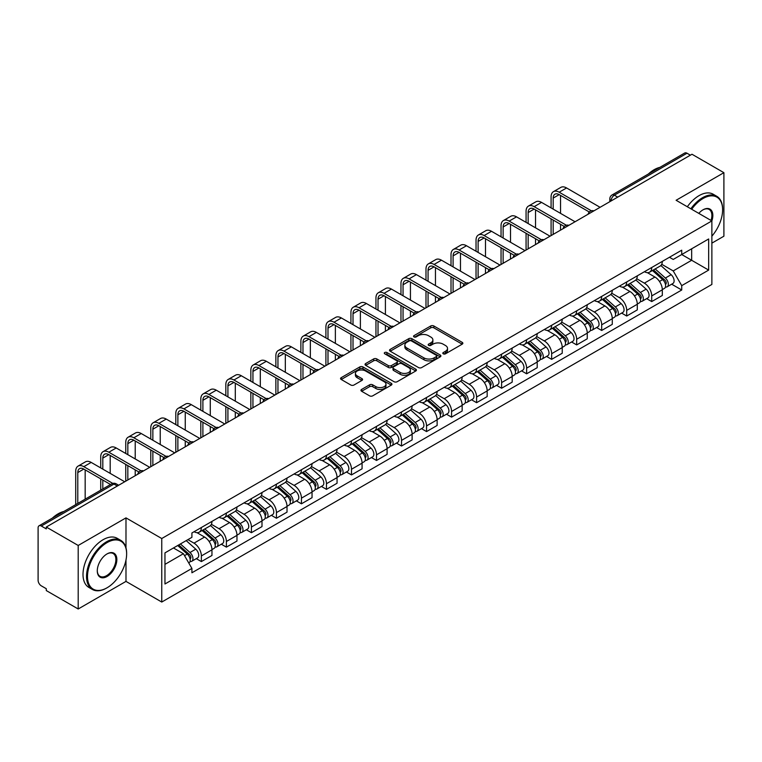 <?xml version="1.0" encoding="UTF-8"?>
<svg xmlns="http://www.w3.org/2000/svg" width="762" height="762" viewBox="0 0 762 762"><rect width="100%" height="100%" fill="white"/><g stroke="black" fill="none" stroke-linecap="round" stroke-linejoin="round"><path stroke-width="1.14" d="M443.274 353.825A1.562 0.895 0 0 0 445.475 353.825L462.201 344.167A2.229 1.286 0 0 0 462.858 343.252A2.229 1.286 0 0 0 462.201 342.348L433.864 325.984A2.229 1.286 0 0 0 430.721 325.984L413.995 335.642A1.562 0.895 0 0 0 413.537 336.28A1.562 0.895 0 0 0 413.995 336.918A1.562 0.895 0 0 0 416.195 336.918L418.357 335.671A7.125 4.115 0 0 1 428.435 335.671L430.797 337.033A7.125 4.115 0 0 1 432.883 339.938A7.125 4.115 0 0 1 430.797 342.852L428.635 344.1A1.562 0.895 0 0 0 428.177 344.738A1.562 0.895 0 0 0 428.635 345.367A1.562 0.895 0 0 0 430.835 345.367L433.007 344.119A7.125 4.115 0 0 1 443.074 344.119L445.437 345.481A7.125 4.115 0 0 1 447.523 348.396A7.125 4.115 0 0 1 445.437 351.301L443.274 352.549A1.562 0.895 0 0 0 442.817 353.187A1.562 0.895 0 0 0 443.274 353.825L443.274 352.549M361.607 389.43A2.229 1.286 0 0 0 360.959 390.334A2.229 1.286 0 0 0 361.607 391.249L369.56 395.84A2.229 1.286 0 0 0 372.704 395.84L391.287 385.115A2.229 1.286 0 0 0 391.935 384.2A2.229 1.286 0 0 0 391.287 383.296L362.95 366.932A2.229 1.286 0 0 0 359.797 366.932L341.224 377.657A2.229 1.286 0 0 0 340.566 378.571A2.229 1.286 0 0 0 341.224 379.476L350.825 385.02A2.229 1.286 0 0 0 353.978 385.02L361.921 380.428A2.229 1.286 0 0 0 362.579 379.524A2.229 1.286 0 0 0 361.921 378.609L357.159 375.866A5.953 3.439 0 0 1 355.416 373.428A5.953 3.439 0 0 1 359.093 370.256A5.953 3.439 0 0 1 365.579 370.999L384.238 381.772A5.953 3.439 0 0 1 385.982 384.2A5.953 3.439 0 0 1 382.305 387.382A5.953 3.439 0 0 1 375.818 386.629L372.704 384.839A2.229 1.286 0 0 0 369.56 384.839L361.607 389.43L361.607 391.249M161.754 538.524L125.987 517.874L78.2 545.468L46.282 527.047L691.982 154.248L723.9 172.679L676.104 200.273L711.87 220.923L161.754 538.524L161.754 602.047L711.87 284.445L711.87 220.923A13.84 7.991 -60 0 0 703.05 209.807L703.05 209.807A13.84 7.991 -60 0 0 698.802 213.379M418.519 367.57A2.229 1.286 0 0 0 421.672 367.57L440.245 356.845A2.229 1.286 0 0 0 440.893 355.94A2.229 1.286 0 0 0 440.245 355.025L411.909 338.671A2.229 1.286 0 0 0 408.756 338.671L390.182 349.396A2.229 1.286 0 0 0 389.525 350.301A2.229 1.286 0 0 0 390.182 351.206L418.519 367.57M385.372 354.159A1.562 0.895 0 0 1 386.953 354.378L386.953 352.53L415.766 369.16A2.229 1.286 0 0 1 416.414 370.065A2.229 1.286 0 0 1 415.766 370.98L397.183 381.705A2.229 1.286 0 0 1 394.04 381.705L365.703 365.341L365.703 363.522A2.229 1.286 0 0 0 365.046 364.436A2.229 1.286 0 0 0 365.703 365.341M365.703 363.522L373.656 358.931A2.229 1.286 0 0 1 376.799 358.931L388.296 365.57A2.229 1.286 0 0 0 391.439 365.57L396.716 362.522A2.229 1.286 0 0 0 397.364 361.617A2.229 1.286 0 0 0 396.716 360.712L384.753 353.797A1.562 0.895 0 0 1 384.296 353.168A1.562 0.895 0 0 1 385.258 352.33A1.562 0.895 0 0 1 386.953 352.53M78.2 545.468L78.2 608.99L46.282 590.569L46.282 588.712L41.31 585.845A4.534 2.619 -120 0 1 38.1 580.292L38.1 527.876A4.534 2.619 -120 0 1 39.043 525.799L111.69 483.851A4.534 2.619 60 0 1 113.957 484.08L41.31 526.028A4.534 2.619 -120 0 0 39.043 525.799M711.87 243.145L723.9 236.201L723.9 172.679M78.2 608.99L125.987 581.396L161.754 602.047M46.282 527.047L46.282 528.895L41.31 526.028M617.725 197.12L614.362 195.177A4.534 2.619 60 0 0 612.086 194.958L684.743 153.01A4.534 2.619 60 0 1 687.01 153.229L614.362 195.177A4.534 2.619 120 0 0 611.153 200.73L611.153 200.92M690.382 155.172L687.01 153.229M651.729 267.5A10.43 6.02 60 0 1 649.567 272.177L660.149 266.071A10.43 6.02 -120 0 0 662.311 261.385M636.708 278.73L644.347 283.15A10.43 6.02 60 0 1 651.729 295.923L662.311 289.808A10.43 6.02 -120 0 0 654.939 277.035L647.357 272.663M662.311 289.808L662.311 295.466L651.729 301.571L646.652 298.637M649.567 272.177A10.43 6.02 60 0 1 644.433 271.71M651.729 295.923L651.729 301.571M626.707 281.94A10.43 6.02 60 0 1 624.545 286.626L635.137 280.511A10.43 6.02 -120 0 0 637.289 275.834M621.63 313.087L626.707 316.02L637.289 309.905L637.289 304.257A10.43 6.02 -120 0 0 629.917 291.475L622.335 287.103M624.545 286.626A10.43 6.02 60 0 1 619.411 286.15M611.686 293.18L619.335 297.59A10.43 6.02 60 0 1 626.707 310.372L626.707 316.02M601.685 296.389A10.43 6.02 60 0 1 599.523 301.066L610.114 294.961A10.43 6.02 -120 0 0 612.277 290.274M596.608 327.536L601.685 330.46L612.277 324.355L612.277 318.707A10.43 6.02 -120 0 0 604.895 305.924L597.322 301.552M599.523 301.066A10.43 6.02 60 0 1 594.389 300.599M586.664 307.619L594.312 312.039A10.43 6.02 60 0 1 601.685 324.812L601.685 330.46M576.672 310.829A10.43 6.02 60 0 1 574.51 315.516L585.092 309.401A10.43 6.02 -120 0 0 587.254 304.724M571.595 341.976L576.672 344.91L587.254 338.795L587.254 333.146A10.43 6.02 -120 0 0 579.872 320.373L572.3 315.992M574.51 315.516A10.43 6.02 60 0 1 569.366 315.049M561.642 322.069L569.29 326.479A10.43 6.02 60 0 1 576.672 339.261L576.672 344.91M551.65 325.279A10.43 6.02 60 0 1 549.488 329.956L560.07 323.85A10.43 6.02 -120 0 0 562.232 319.164M546.573 356.425L551.65 359.35L562.232 353.244L562.232 347.596A10.43 6.02 -120 0 0 554.86 334.813L547.278 330.441M549.488 329.956A10.43 6.02 60 0 1 544.354 329.489M536.629 336.509L544.268 340.928A10.43 6.02 60 0 1 551.65 353.701L551.65 359.35M526.628 339.719A10.43 6.02 60 0 1 524.466 344.405L535.057 338.29A10.43 6.02 -120 0 0 537.21 333.613M521.551 370.865L526.628 373.799L537.21 367.684L537.21 362.036A10.43 6.02 -120 0 0 529.838 349.263L522.256 344.881M524.466 344.405A10.43 6.02 60 0 1 519.332 343.938M511.607 350.958L519.246 355.368A10.43 6.02 60 0 1 526.628 368.151L526.628 373.799M501.606 354.168A10.43 6.02 60 0 1 499.443 358.854L510.035 352.739A10.43 6.02 -120 0 0 512.197 348.053M496.529 385.315L501.606 388.239L512.197 382.133L512.197 376.485A10.43 6.02 -120 0 0 504.815 363.703L497.243 359.331M499.443 358.854A10.43 6.02 60 0 1 494.309 358.378M486.585 365.398L494.233 369.818A10.43 6.02 60 0 1 501.606 382.591L501.606 388.239M476.593 368.608A10.43 6.02 60 0 1 474.431 373.294L485.013 367.179A10.43 6.02 -120 0 0 487.175 362.502M471.516 399.755L476.593 402.688L487.175 396.573L487.175 390.925A10.43 6.02 -120 0 0 479.793 378.152L472.221 373.771M474.431 373.294A10.43 6.02 60 0 1 469.287 372.828M461.562 379.847L469.211 384.258A10.43 6.02 60 0 1 476.593 397.04L476.593 402.688M451.571 383.057A10.43 6.02 60 0 1 449.409 387.744L459.991 381.629A10.43 6.02 -120 0 0 462.153 376.942M446.494 414.204L451.571 417.128L462.153 411.023L462.153 405.374A10.43 6.02 -120 0 0 454.781 392.592L447.199 388.22M449.409 387.744A10.43 6.02 60 0 1 444.275 387.267M436.55 394.287L444.189 398.707A10.43 6.02 60 0 1 451.571 411.48L451.571 417.128M426.549 397.497A10.43 6.02 60 0 1 424.386 402.184L434.969 396.078A10.43 6.02 -120 0 0 437.131 391.392M421.472 428.644L426.549 431.578L437.131 425.463L437.131 419.814A10.43 6.02 -120 0 0 429.758 407.041L422.177 402.669M424.386 402.184A10.43 6.02 60 0 1 419.252 401.717M411.528 408.737L419.167 413.147A10.43 6.02 60 0 1 426.549 425.929L426.549 431.578M401.526 411.947A10.43 6.02 60 0 1 399.364 416.633L409.956 410.518A10.43 6.02 -120 0 0 412.118 405.832M396.45 443.093L401.526 446.027L412.118 439.912L412.118 434.264A10.43 6.02 -120 0 0 404.736 421.481L397.164 417.109M399.364 416.633A10.43 6.02 60 0 1 394.23 416.157M386.505 423.186L394.154 427.596A10.43 6.02 60 0 1 401.526 440.379L401.526 446.027M376.504 426.396A10.43 6.02 60 0 1 374.352 431.073L384.934 424.967A10.43 6.02 -120 0 0 387.096 420.281M371.437 457.533L376.514 460.467L387.096 454.352L387.096 448.704A10.43 6.02 -120 0 0 379.714 435.931L372.142 431.559M374.352 431.073A10.43 6.02 60 0 1 369.208 430.606M361.483 437.626L369.132 442.036A10.43 6.02 60 0 1 376.514 454.819L376.514 460.467M351.492 440.836A10.43 6.02 60 0 1 349.329 445.522L359.912 439.407A10.43 6.02 -120 0 0 362.074 434.721M346.415 471.983L351.492 474.917L362.074 468.801L362.074 463.153A10.43 6.02 -120 0 0 354.701 450.371L347.12 445.999M349.329 445.522A10.43 6.02 60 0 1 344.195 445.046M336.471 452.076L344.11 456.486A10.43 6.02 60 0 1 351.492 469.268L351.492 474.917M326.469 455.285A10.43 6.02 60 0 1 324.307 459.962L334.889 453.857A10.43 6.02 -120 0 0 337.052 449.17M321.393 486.432L326.469 489.356L337.052 483.251L337.052 477.603A10.43 6.02 -120 0 0 329.679 464.82L322.097 460.448M324.307 459.962A10.43 6.02 60 0 1 319.173 459.496M311.448 466.515L319.087 470.935A10.43 6.02 60 0 1 326.469 483.708L326.469 489.356M301.447 469.725A10.43 6.02 60 0 1 299.285 474.412L309.877 468.297A10.43 6.02 -120 0 0 312.039 463.62M296.37 500.872L301.447 503.806L312.039 497.691L312.039 492.042A10.43 6.02 -120 0 0 304.657 479.269L297.085 474.888M299.285 474.412A10.43 6.02 60 0 1 294.151 473.935M286.426 480.965L294.075 485.375A10.43 6.02 60 0 1 301.447 498.158L301.447 503.806M276.425 484.175A10.43 6.02 60 0 1 274.272 488.852L284.855 482.746A10.43 6.02 -120 0 0 287.017 478.06M271.358 515.322L276.435 518.246L287.017 512.14L287.017 506.492A10.43 6.02 -120 0 0 279.635 493.709L272.063 489.337M274.272 488.852A10.43 6.02 60 0 1 269.129 488.385M261.404 495.405L269.053 499.824A10.43 6.02 60 0 1 276.435 512.597L276.435 518.246M251.412 498.615A10.43 6.02 60 0 1 249.25 503.301L259.832 497.186A10.43 6.02 -120 0 0 261.995 492.509M246.336 529.761L251.412 532.695L261.995 526.58L261.995 520.932A10.43 6.02 -120 0 0 254.622 508.159L247.04 503.777M249.25 503.301A10.43 6.02 60 0 1 244.116 502.834M236.391 509.854L244.03 514.264A10.43 6.02 60 0 1 251.412 527.047L251.412 532.695M226.39 513.064A10.43 6.02 60 0 1 224.228 517.75L234.81 511.635A10.43 6.02 -120 0 0 236.972 506.949M221.313 544.211L226.39 547.135L236.972 541.03L236.972 535.381A10.43 6.02 -120 0 0 229.6 522.599L222.018 518.227M224.228 517.75A10.43 6.02 60 0 1 219.094 517.274M211.369 524.294L219.008 528.714A10.43 6.02 60 0 1 226.39 541.487L226.39 547.135M201.368 527.504A10.43 6.02 60 0 1 199.206 532.19L209.798 526.075A10.43 6.02 -120 0 0 211.96 521.399M196.291 558.651L201.368 561.584L211.96 555.469L211.96 549.821A10.43 6.02 -120 0 0 204.578 537.048L197.006 532.667M199.206 532.19A10.43 6.02 60 0 1 194.072 531.724M187.9 539.639L193.996 543.154A10.43 6.02 60 0 1 201.368 555.936L201.368 561.584M669.446 257.261L673.217 259.442L708.66 238.973L691.667 248.793L691.667 260.271L673.217 270.92L661.721 264.29M164.963 564.366L183.404 553.717L191.91 568.433L164.963 583.987L164.963 552.879L191.91 537.324L191.91 532.971L681.723 250.184L681.723 254.537L708.66 270.091L681.723 285.645L673.217 270.92M708.66 238.973L708.66 270.091M191.91 568.433L191.91 572.786L681.723 289.998L681.723 285.645M125.987 517.874L125.987 547.907M125.987 560.003L125.987 581.396M183.404 553.717L173.46 547.973M671.674 284.197L681.723 289.998M443.894 354.044L445.437 353.149A7.125 4.115 0 0 0 447.523 350.244L447.523 348.396M432.883 339.938L432.883 341.795A7.125 4.115 0 0 1 430.797 344.7L429.254 345.586M462.172 344.186L433.864 327.841A2.229 1.286 0 0 0 430.721 327.841L414.614 337.137M440.217 356.864L411.909 340.519A2.229 1.286 0 0 0 408.756 340.519L390.211 351.225M436.312 356.568A1.562 0.895 0 0 0 436.769 355.94A1.562 0.895 0 0 0 436.312 355.302L411.432 340.938A1.562 0.895 0 0 0 409.232 340.938L406.946 342.252A7.125 4.115 0 0 0 404.86 345.167A7.125 4.115 0 0 0 406.946 348.072L423.948 357.892A7.125 4.115 0 0 0 434.026 357.892L436.312 356.568L436.312 358.426A1.562 0.895 0 0 0 436.769 357.788L436.769 355.94M404.86 345.167L404.86 347.015A7.125 4.115 0 0 0 406.946 349.929L406.946 348.072M436.312 358.426L434.026 359.74A7.125 4.115 0 0 1 423.948 359.74L406.946 349.929M365.731 365.36L373.656 360.788L373.656 358.931M397.364 361.617L397.364 363.464A2.229 1.286 0 0 1 396.716 364.379L391.439 367.427A2.229 1.286 0 0 1 388.296 367.427L376.799 360.788A2.229 1.286 0 0 0 373.656 360.788M386.953 354.378L415.738 370.999M400.221 372.456A5.953 3.439 0 0 0 406.708 373.199A5.953 3.439 0 0 0 410.385 370.027A5.953 3.439 0 0 0 408.642 367.589L402.069 363.798A2.229 1.286 0 0 0 398.917 363.798L393.649 366.846A2.229 1.286 0 0 0 392.992 367.751A2.229 1.286 0 0 0 393.649 368.665L400.221 372.456L400.221 374.304A5.953 3.439 0 0 0 406.708 375.056A5.953 3.439 0 0 0 410.385 371.875L410.385 370.027M392.992 367.751L392.992 369.608A2.229 1.286 0 0 0 393.649 370.513L393.649 368.665M400.221 374.304L393.649 370.513M385.982 384.2L385.982 386.058A5.953 3.439 0 0 1 382.305 389.23A5.953 3.439 0 0 1 375.818 388.487L372.704 386.686A2.229 1.286 0 0 0 369.56 386.686L361.636 391.268M355.416 373.428L355.416 375.285A5.953 3.439 0 0 0 357.159 377.714L357.159 375.866M361.921 378.609L361.921 380.428L357.159 377.714M391.258 385.124L362.95 368.789A2.229 1.286 0 0 0 359.797 368.789L341.252 379.495L341.224 377.657M652.453 270.51L662.645 279.616A5.667 3.277 60 0 1 664.426 288.379L662.311 289.598M652.72 270.758L657.52 273.529M653.482 269.919L664.826 280.045A2.724 1.572 60 0 1 665.674 284.255A2.724 1.572 60 0 1 665.426 284.35M655.177 268.938L665.369 278.035A5.667 3.277 60 0 1 667.15 286.807A5.667 3.277 60 0 1 665.436 286.988M660.864 265.528L671.151 274.701A5.667 3.277 60 0 1 672.922 283.474L667.15 286.807M553.174 209.112L553.174 198.091A8.506 4.915 60 0 1 554.936 194.205A8.506 4.915 60 0 1 559.184 194.624L589.302 212.007M600.085 207.312L566.566 187.957A11.459 6.61 -120 0 0 560.832 187.385L553.46 191.643A11.459 6.61 -120 0 0 551.088 196.891L551.088 207.912M591.369 210.798L559.184 192.215A11.459 6.61 -120 0 0 553.46 191.643M551.088 218.837L551.088 235.601M553.174 234.391L553.174 220.037M560.546 230.134L560.546 224.304M560.546 213.37L560.546 195.405M627.431 284.959L637.623 294.056A5.667 3.277 60 0 1 639.404 302.828L637.289 304.048M627.697 285.198L632.498 287.969M628.459 284.369L639.804 294.484A2.724 1.572 60 0 1 640.661 298.694A2.724 1.572 60 0 1 640.413 298.799M630.155 283.388L640.356 292.484A5.667 3.277 60 0 1 642.137 301.247A5.667 3.277 60 0 1 640.423 301.438M635.841 279.968L646.128 289.15A5.667 3.277 60 0 1 647.91 297.913L642.137 301.247M602.409 299.409L612.61 308.505A5.667 3.277 60 0 1 614.391 317.268L612.267 318.487M602.685 299.647L607.476 302.419M603.437 298.809L614.782 308.934A2.724 1.572 60 0 1 615.639 313.144A2.724 1.572 60 0 1 615.391 313.239M605.142 297.828L615.334 306.924A5.667 3.277 60 0 1 617.115 315.697A5.667 3.277 60 0 1 615.401 315.878M610.819 294.418L621.106 303.59A5.667 3.277 60 0 1 622.887 312.363L617.115 315.697M528.152 223.561L528.152 212.541A8.506 4.915 60 0 1 529.914 208.645A8.506 4.915 60 0 1 534.162 209.064L564.28 226.457M575.062 221.752L541.544 202.397A11.459 6.61 -120 0 0 535.819 201.835L528.437 206.092A11.459 6.61 -120 0 0 526.066 211.341L526.066 222.352M566.356 225.238L534.162 206.664A11.459 6.61 -120 0 0 528.437 206.092M526.066 233.286L526.066 250.041M528.152 248.841L528.152 234.486M535.534 244.583L535.534 238.744M535.534 227.819L535.534 209.855M503.13 238.001L503.13 226.981A8.506 4.915 60 0 1 504.892 223.095A8.506 4.915 60 0 1 509.149 223.514L539.258 240.897M550.04 236.201L516.522 216.846A11.459 6.61 -120 0 0 510.797 216.275L503.415 220.542A11.459 6.61 -120 0 0 501.044 225.781L501.044 236.801M541.334 239.687L509.149 221.104A11.459 6.61 -120 0 0 503.415 220.542M501.044 247.726L501.044 264.49M503.13 263.281L503.13 248.926M510.511 259.023L510.511 253.194M510.511 242.259L510.511 224.304M711.87 236.182A27.67 15.973 120 0 0 722.614 209.807A27.67 15.973 120 0 0 703.05 198.511A27.67 15.973 120 0 0 691.686 209.264M690.867 208.788A28.356 16.373 -60 0 1 702.574 197.682A28.356 16.373 -60 0 1 716.747 196.272A28.356 16.373 -60 0 1 722.614 209.255A28.356 16.373 -60 0 1 722.614 209.531M711.022 220.428A13.154 7.591 120 0 0 709.146 209.436A13.154 7.591 120 0 0 702.802 209.95M648.405 173.984A28.356 16.373 -60 0 1 654.129 169.716A28.356 16.373 -60 0 1 659.863 167.373M687.334 206.75A28.356 16.373 -60 0 1 699.04 195.644A28.356 16.373 -60 0 1 713.213 194.234L716.747 196.272M106.585 588.064L107.061 587.788A27.67 15.973 120 0 0 126.635 553.898A27.67 15.973 120 0 0 107.061 542.601A27.67 15.973 120 0 0 87.497 576.491A27.67 15.973 120 0 0 107.061 587.788L106.585 588.064A28.356 16.373 -60 0 1 92.412 589.474A28.356 16.373 -60 0 1 88.059 566.747A28.356 16.373 -60 0 1 106.585 541.763A28.356 16.373 -60 0 1 120.758 540.363A28.356 16.373 -60 0 1 126.635 553.345A28.356 16.373 -60 0 1 126.635 553.622M107.061 553.898L107.061 553.898A13.84 7.991 -60 0 1 116.853 559.546A13.84 7.991 -60 0 1 107.061 576.491A13.84 7.991 -60 0 1 97.279 570.843A13.84 7.991 -60 0 1 107.061 553.898L107.061 553.898M97.288 570.557A13.154 7.591 120 0 0 100.003 576.31A13.154 7.591 120 0 0 106.585 575.662A13.154 7.591 120 0 0 115.176 564.061A13.154 7.591 120 0 0 113.157 553.526A13.154 7.591 120 0 0 106.823 554.041M52.416 518.074A28.356 16.373 -60 0 1 58.15 513.807A28.356 16.373 -60 0 1 63.875 511.464M92.412 589.474L88.878 587.435A28.356 16.373 -60 0 1 84.534 564.718A28.356 16.373 -60 0 1 103.051 539.734A28.356 16.373 -60 0 1 117.234 538.324L120.758 540.363M577.396 313.849L587.588 322.945A5.667 3.277 60 0 1 589.369 331.718L587.254 332.937M577.663 314.087L582.463 316.859M578.415 313.258L589.769 323.383A2.724 1.572 60 0 1 590.617 327.584A2.724 1.572 60 0 1 590.369 327.689M580.12 312.277L590.312 321.373A5.667 3.277 60 0 1 592.093 330.137A5.667 3.277 60 0 1 590.379 330.327M585.807 308.867L596.084 318.04A5.667 3.277 60 0 1 597.865 326.812L592.093 330.137M552.374 328.298L562.566 337.395A5.667 3.277 60 0 1 564.347 346.158L562.232 347.386M552.641 328.536L557.441 331.308M553.403 327.698L564.747 337.823A2.724 1.572 60 0 1 565.594 342.033A2.724 1.572 60 0 1 565.347 342.128M555.098 326.717L565.29 335.813A5.667 3.277 60 0 1 567.071 344.586A5.667 3.277 60 0 1 565.356 344.767M560.784 323.307L571.071 332.489A5.667 3.277 60 0 1 572.843 341.252L567.071 344.586M527.352 342.738L537.543 351.834A5.667 3.277 60 0 1 539.325 360.607L537.21 361.826M527.618 342.976L532.419 345.748M528.38 342.148L539.725 352.273A2.724 1.572 60 0 1 540.582 356.473A2.724 1.572 60 0 1 540.334 356.578M530.076 341.166L540.277 350.263A5.667 3.277 60 0 1 542.058 359.035A5.667 3.277 60 0 1 540.344 359.216M535.762 337.757L546.049 346.929A5.667 3.277 60 0 1 547.83 355.702L542.058 359.035M478.117 252.451L478.117 241.43A8.506 4.915 60 0 1 479.87 237.534A8.506 4.915 60 0 1 484.127 237.954L514.245 255.346M525.028 250.641L491.5 231.286A11.459 6.61 -120 0 0 485.775 230.724L478.403 234.982A11.459 6.61 -120 0 0 476.031 240.23L476.031 251.241M516.312 254.137L484.127 235.553A11.459 6.61 -120 0 0 478.403 234.982M476.031 262.176L476.031 278.93M478.117 277.73L478.117 263.376M485.489 273.472L485.489 267.633M485.489 256.708L485.489 238.744M453.095 266.89L453.095 255.88A8.506 4.915 60 0 1 454.857 251.984A8.506 4.915 60 0 1 459.105 252.403L489.223 269.786M500.005 265.09L466.487 245.735A11.459 6.61 -120 0 0 460.753 245.164L453.38 249.431A11.459 6.61 -120 0 0 451.009 254.67L451.009 265.69M491.29 268.576L459.105 249.993A11.459 6.61 -120 0 0 453.38 249.431M451.009 276.616L451.009 293.38M453.095 292.17L453.095 277.825M460.467 287.912L460.467 282.083M460.467 271.158L460.467 253.194M428.073 281.34L428.073 270.32A8.506 4.915 60 0 1 429.835 266.424A8.506 4.915 60 0 1 434.083 266.852L464.201 284.236M474.983 279.53L441.465 260.185A11.459 6.61 -120 0 0 435.74 259.613L428.358 263.871A11.459 6.61 -120 0 0 425.987 269.119L425.987 280.14M466.268 283.026L434.083 264.443A11.459 6.61 -120 0 0 428.358 263.871M425.987 291.065L425.987 307.819M428.073 306.619L428.073 292.265M435.454 302.362L435.454 296.523M435.454 285.598L435.454 267.633M502.329 357.188L512.531 366.284A5.667 3.277 60 0 1 514.312 375.047L512.188 376.276M502.606 357.426L507.397 360.197M503.358 356.587L514.702 366.712A2.724 1.572 60 0 1 515.56 370.923A2.724 1.572 60 0 1 515.312 371.018M505.063 355.606L515.255 364.712A5.667 3.277 60 0 1 517.036 373.475A5.667 3.277 60 0 1 515.322 373.656M510.74 352.196L521.027 361.378A5.667 3.277 60 0 1 522.808 370.142L517.036 373.475M403.05 295.78L403.05 284.769A8.506 4.915 60 0 1 404.812 280.873A8.506 4.915 60 0 1 409.07 281.292L439.179 298.675M449.961 293.98L416.443 274.625A11.459 6.61 -120 0 0 410.718 274.063L403.336 278.32A11.459 6.61 -120 0 0 400.964 283.559L400.964 294.58M441.255 297.466L409.07 278.882A11.459 6.61 -120 0 0 403.336 278.32M400.964 305.505L400.964 322.269M403.05 321.059L403.05 306.715M410.432 316.802L410.432 310.972M410.432 300.047L410.432 282.083M477.317 371.627L487.509 380.724A5.667 3.277 60 0 1 489.29 389.496L487.175 390.716M477.583 371.875L482.384 374.637M478.336 371.037L489.69 381.162A2.724 1.572 60 0 1 490.538 385.372A2.724 1.572 60 0 1 490.29 385.467M480.041 370.056L490.233 379.152A5.667 3.277 60 0 1 492.014 387.925A5.667 3.277 60 0 1 490.299 388.106M485.727 366.646L496.005 375.818A5.667 3.277 60 0 1 497.786 384.591L492.014 387.925M378.028 310.229L378.028 299.209A8.506 4.915 60 0 1 379.79 295.313A8.506 4.915 60 0 1 384.048 295.742L414.166 313.125M424.948 308.42L391.42 289.074A11.459 6.61 -120 0 0 385.696 288.503L378.323 292.76A11.459 6.61 -120 0 0 375.952 298.009L375.952 309.029M416.233 311.915L384.048 293.332A11.459 6.61 -120 0 0 378.323 292.76M375.952 319.954L375.952 336.709M378.028 335.509L378.028 321.154M385.41 331.251L385.41 325.412M385.41 314.487L385.41 296.523M452.295 386.077L462.486 395.173A5.667 3.277 60 0 1 464.268 403.936L462.153 405.165M452.561 386.315L457.362 389.087M453.323 385.477L464.668 395.602A2.724 1.572 60 0 1 465.515 399.812A2.724 1.572 60 0 1 465.268 399.907M455.019 384.505L465.211 393.602A5.667 3.277 60 0 1 466.992 402.365A5.667 3.277 60 0 1 465.277 402.546M460.705 381.086L470.992 390.268A5.667 3.277 60 0 1 472.764 399.031L466.992 402.365M353.016 324.679L353.016 313.658A8.506 4.915 60 0 1 354.778 309.763A8.506 4.915 60 0 1 359.026 310.182L389.144 327.574M399.926 322.869L366.408 303.514A11.459 6.61 -120 0 0 360.674 302.952L353.301 307.21A11.459 6.61 -120 0 0 350.93 312.449L350.93 323.469M391.211 326.355L359.026 307.772A11.459 6.61 -120 0 0 353.301 307.21M350.93 334.394L350.93 351.158M353.016 349.948L353.016 335.604M360.388 345.691L360.388 339.862M360.388 328.936L360.388 310.972M427.272 400.517L437.464 409.613A5.667 3.277 60 0 1 439.245 418.386L437.131 419.605M427.539 400.764L432.34 403.536M428.301 399.926L439.645 410.051A2.724 1.572 60 0 1 440.503 414.261A2.724 1.572 60 0 1 440.255 414.357M429.997 398.945L440.198 408.041A5.667 3.277 60 0 1 441.97 416.814A5.667 3.277 60 0 1 440.265 416.995M435.683 395.535L445.97 404.708A5.667 3.277 60 0 1 447.751 413.48L441.97 416.814M327.993 339.119L327.993 328.098A8.506 4.915 60 0 1 329.755 324.202A8.506 4.915 60 0 1 334.004 324.631L364.122 342.014M374.904 337.318L341.386 317.964A11.459 6.61 -120 0 0 335.661 317.392L328.279 321.65A11.459 6.61 -120 0 0 325.907 326.898L325.907 337.918M366.189 340.805L334.004 322.221A11.459 6.61 -120 0 0 328.279 321.65M325.907 348.844L325.907 365.598M327.993 364.398L327.993 350.044M335.375 360.14L335.375 354.301M335.375 343.376L335.375 325.412M402.25 414.966L412.452 424.063A5.667 3.277 60 0 1 414.223 432.835L412.109 434.054M402.527 415.204L407.318 417.976M403.279 414.376L414.623 424.491A2.724 1.572 60 0 1 415.481 428.701A2.724 1.572 60 0 1 415.233 428.806M404.974 413.395L415.176 422.491A5.667 3.277 60 0 1 416.957 431.254A5.667 3.277 60 0 1 415.242 431.435M410.661 409.975L420.948 419.157A5.667 3.277 60 0 1 422.729 427.92L416.957 431.254M302.971 353.568L302.971 342.548A8.506 4.915 60 0 1 304.733 338.652A8.506 4.915 60 0 1 308.991 339.071L339.1 356.464M349.882 351.758L316.363 332.403A11.459 6.61 -120 0 0 310.639 331.841L303.257 336.099A11.459 6.61 -120 0 0 300.885 341.338L300.885 352.358M341.176 355.244L308.991 336.661A11.459 6.61 -120 0 0 303.257 336.099M300.885 363.284L300.885 380.048M302.971 378.847L302.971 364.493M310.353 374.58L310.353 368.751M310.353 357.826L310.353 339.862M377.228 429.406L387.429 438.512A5.667 3.277 60 0 1 389.211 447.275L387.096 448.494M377.504 429.654L382.305 432.425M378.257 428.815L389.611 438.941A2.724 1.572 60 0 1 390.458 443.151A2.724 1.572 60 0 1 390.211 443.246M379.962 427.834L390.154 436.931A5.667 3.277 60 0 1 391.935 445.703A5.667 3.277 60 0 1 390.22 445.884M385.648 424.424L395.926 433.597A5.667 3.277 60 0 1 397.707 442.37L391.935 445.703M277.949 368.008L277.949 356.987A8.506 4.915 60 0 1 279.711 353.101A8.506 4.915 60 0 1 283.969 353.52L314.087 370.904M324.869 366.208L291.341 346.853A11.459 6.61 -120 0 0 285.617 346.281L278.244 350.539A11.459 6.61 -120 0 0 275.873 355.787L275.873 366.808M316.154 369.694L283.969 351.111A11.459 6.61 -120 0 0 278.244 350.539M275.873 377.733L275.873 394.487M277.949 393.287L277.949 378.933M285.331 389.03L285.331 383.191M285.331 372.266L285.331 354.301M352.215 443.855L362.407 452.952A5.667 3.277 60 0 1 364.188 461.724L362.074 462.944M352.482 444.094L357.283 446.865M353.244 443.265L364.588 453.38A2.724 1.572 60 0 1 365.436 457.591A2.724 1.572 60 0 1 365.188 457.695M354.94 442.284L365.131 451.38A5.667 3.277 60 0 1 366.913 460.143A5.667 3.277 60 0 1 365.198 460.334M360.626 438.864L370.913 448.046A5.667 3.277 60 0 1 372.685 456.809L366.913 460.143M252.936 382.457L252.936 371.437A8.506 4.915 60 0 1 254.698 367.541A8.506 4.915 60 0 1 258.947 367.96L289.065 385.353M299.847 380.648L266.329 361.293A11.459 6.61 -120 0 0 260.594 360.731L253.222 364.988A11.459 6.61 -120 0 0 250.85 370.237L250.85 381.248M291.132 384.134L258.947 365.56A11.459 6.61 -120 0 0 253.222 364.988M250.85 392.173L250.85 408.937M252.936 407.737L252.936 393.382M260.309 403.469L260.309 397.64M260.309 386.715L260.309 368.751M327.193 458.305L337.385 467.401A5.667 3.277 60 0 1 339.166 476.164L337.052 477.383M327.46 458.543L332.261 461.315M328.222 457.705L339.566 467.83A2.724 1.572 60 0 1 340.423 472.04A2.724 1.572 60 0 1 340.176 472.135M329.917 456.724L340.119 465.82A5.667 3.277 60 0 1 341.89 474.593A5.667 3.277 60 0 1 340.185 474.774M335.604 453.314L345.891 462.486A5.667 3.277 60 0 1 347.672 471.259L341.89 474.593M227.914 396.897L227.914 385.877A8.506 4.915 60 0 1 229.676 381.991A8.506 4.915 60 0 1 233.924 382.41L264.043 399.793M274.825 395.097L241.306 375.742A11.459 6.61 -120 0 0 235.582 375.171L228.2 379.438A11.459 6.61 -120 0 0 225.828 384.677L225.828 395.697M266.109 398.583L233.924 380A11.459 6.61 -120 0 0 228.2 379.438M225.828 406.622L225.828 423.386M227.914 422.177L227.914 407.822M235.296 417.919L235.296 412.09M235.296 401.155L235.296 383.191M302.171 472.745L312.372 481.841A5.667 3.277 60 0 1 314.144 490.614L312.029 491.833M302.447 472.983L307.238 475.755M303.2 472.154L314.544 482.279A2.724 1.572 60 0 1 315.401 486.48A2.724 1.572 60 0 1 315.154 486.585M304.895 471.173L315.097 480.27A5.667 3.277 60 0 1 316.878 489.033A5.667 3.277 60 0 1 315.163 489.223M310.582 467.754L320.869 476.936A5.667 3.277 60 0 1 322.65 485.699L316.878 489.033M202.892 411.347L202.892 400.326A8.506 4.915 60 0 1 204.654 396.43A8.506 4.915 60 0 1 208.912 396.85L239.02 414.242M249.803 409.537L216.284 390.182A11.459 6.61 -120 0 0 210.56 389.62L203.178 393.878A11.459 6.61 -120 0 0 200.806 399.126L200.806 410.137M241.097 413.033L208.912 394.449A11.459 6.61 -120 0 0 203.178 393.878M200.806 421.072L200.806 437.826M202.892 436.626L202.892 422.272M210.274 432.368L210.274 426.53M210.274 415.604L210.274 397.64M277.149 487.194L287.35 496.291A5.667 3.277 60 0 1 289.131 505.054L287.017 506.282M277.425 487.432L282.226 490.204M278.178 486.594L289.522 496.719A2.724 1.572 60 0 1 290.379 500.929A2.724 1.572 60 0 1 290.132 501.025M279.883 485.613L290.074 494.709A5.667 3.277 60 0 1 291.856 503.482A5.667 3.277 60 0 1 290.141 503.663M285.569 482.203L295.847 491.376A5.667 3.277 60 0 1 297.628 500.148L291.856 503.482M177.87 425.787L177.87 414.776A8.506 4.915 60 0 1 179.632 410.88A8.506 4.915 60 0 1 183.89 411.299L214.008 428.682M224.79 423.986L191.262 404.632A11.459 6.61 -120 0 0 185.537 404.06L178.165 408.327A11.459 6.61 -120 0 0 175.793 413.566L175.793 424.586M216.075 427.472L183.89 408.889A11.459 6.61 -120 0 0 178.165 408.327M175.793 435.512L175.793 452.276M177.87 451.066L177.87 436.712M185.252 446.808L185.252 440.979M185.252 430.054L185.252 412.09M252.136 501.634L262.328 510.731A5.667 3.277 60 0 1 264.109 519.503L261.995 520.722M252.403 501.872L257.204 504.644M253.165 501.044L264.509 511.169A2.724 1.572 60 0 1 265.357 515.369A2.724 1.572 60 0 1 265.109 515.474M254.86 500.062L265.052 509.159A5.667 3.277 60 0 1 266.833 517.931A5.667 3.277 60 0 1 265.119 518.112M260.547 496.653L270.834 505.825A5.667 3.277 60 0 1 272.606 514.598L266.833 517.931M152.857 440.236L152.857 429.216A8.506 4.915 60 0 1 154.619 425.32A8.506 4.915 60 0 1 158.867 425.739L188.986 443.132M199.768 438.426L166.249 419.081A11.459 6.61 -120 0 0 160.515 418.509L153.143 422.767A11.459 6.61 -120 0 0 150.771 428.015L150.771 439.036M191.052 441.922L158.867 423.339A11.459 6.61 -120 0 0 153.143 422.767M150.771 449.961L150.771 466.715M152.857 465.515L152.857 451.161M160.23 461.258L160.23 455.419M160.23 444.494L160.23 426.53M227.114 516.084L237.306 525.18A5.667 3.277 60 0 1 239.087 533.943L236.972 535.172M227.381 516.322L232.181 519.093M228.143 515.483L239.487 525.609A2.724 1.572 60 0 1 240.344 529.819A2.724 1.572 60 0 1 240.097 529.914M229.838 514.502L240.04 523.608A5.667 3.277 60 0 1 241.811 532.371A5.667 3.277 60 0 1 240.106 532.552M235.525 511.092L245.812 520.275A5.667 3.277 60 0 1 247.593 529.038L241.811 532.371M127.835 454.676L127.835 443.665A8.506 4.915 60 0 1 129.597 439.769A8.506 4.915 60 0 1 133.845 440.188L163.963 457.571M174.746 452.876L141.227 433.521A11.459 6.61 -120 0 0 135.503 432.959L128.121 437.217A11.459 6.61 -120 0 0 125.749 442.455L125.749 453.476M166.03 456.362L133.845 437.779A11.459 6.61 -120 0 0 128.121 437.217M125.749 464.401L125.749 481.165M127.835 479.955L127.835 465.611M135.217 475.698L135.217 469.868M135.217 458.943L135.217 440.979M202.092 530.523L212.293 539.62A5.667 3.277 60 0 1 214.065 548.392L211.95 549.612M202.368 530.771L207.159 533.533M203.121 529.933L214.465 540.058A2.724 1.572 60 0 1 215.322 544.268A2.724 1.572 60 0 1 215.075 544.363M204.816 528.952L215.017 538.048A5.667 3.277 60 0 1 216.799 546.821A5.667 3.277 60 0 1 215.084 547.002M210.502 525.542L220.79 534.714A5.667 3.277 60 0 1 222.571 543.487L216.799 546.821M102.813 469.125L102.813 458.105A8.506 4.915 60 0 1 104.575 454.209A8.506 4.915 60 0 1 108.833 454.638L138.941 472.021M149.723 467.316L116.205 447.97A11.459 6.61 -120 0 0 110.48 447.399L103.099 451.656A11.459 6.61 -120 0 0 100.727 456.905L100.727 467.925M141.018 470.811L108.833 452.228A11.459 6.61 -120 0 0 103.099 451.656M100.727 478.85L100.727 490.185M102.813 488.985L102.813 480.05M110.195 473.383L110.195 455.419M177.698 545.525L187.271 554.069A5.667 3.277 60 0 1 189.052 562.832L188.766 562.994M177.794 545.468L182.147 547.983M178.727 544.935L189.443 554.498A2.724 1.572 60 0 1 190.3 558.708A2.724 1.572 60 0 1 190.052 558.803M180.423 543.954L189.995 552.498A5.667 3.277 60 0 1 191.776 561.261A5.667 3.277 60 0 1 190.062 561.442M186.195 540.62L195.767 549.164A5.667 3.277 60 0 1 197.549 557.927L191.776 561.261M77.791 503.425L77.791 472.554A8.506 4.915 60 0 1 79.553 468.659A8.506 4.915 60 0 1 83.81 469.078L110.547 484.518M124.711 481.765L91.183 462.41A11.459 6.61 -120 0 0 85.458 461.848L78.086 466.106A11.459 6.61 -120 0 0 75.714 471.345L75.714 504.625M112.786 483.403L83.81 466.668A11.459 6.61 -120 0 0 78.086 466.106M85.173 499.167L85.173 469.868M611.314 200.825L611.153 200.73A4.534 2.619 0 0 1 609.819 198.882L609.819 201.682M226.39 541.487L236.972 535.381M251.412 527.047L261.995 520.932M276.435 512.597L287.017 506.492M301.447 498.158L312.039 492.042M326.469 483.708L337.052 477.603M351.492 469.268L362.074 463.153M376.514 454.819L387.096 448.704M401.526 440.379L412.118 434.264M426.549 425.929L437.131 419.814M451.571 411.48L462.153 405.374M476.593 397.04L487.175 390.925M501.606 382.591L512.197 376.485M526.628 368.151L537.21 362.036M551.65 353.701L562.232 347.596M576.672 339.261L587.254 333.146M601.685 324.812L612.277 318.707M626.707 310.372L637.289 304.257M201.368 555.936L211.96 549.821M193.996 543.154L204.578 537.048M219.008 528.714L229.6 522.599M244.03 514.264L254.622 508.159M269.053 499.824L279.635 493.709M294.075 485.375L304.657 479.269M319.087 470.935L329.679 464.82M344.11 456.486L354.701 450.371M369.132 442.036L379.714 435.931M394.154 427.596L404.736 421.481M419.167 413.147L429.758 407.041M444.189 398.707L454.781 392.592M469.211 384.258L479.793 378.152M494.233 369.818L504.815 363.703M519.246 355.368L529.838 349.263M544.268 340.928L554.86 334.813M569.29 326.479L579.872 320.373M594.312 312.039L604.895 305.924M619.335 297.59L629.917 291.475M644.347 283.15L654.939 277.035M593.55 211.084A4.534 2.619 120 0 0 591.541 212.236M568.528 225.523A4.534 2.619 120 0 0 566.528 226.685M543.506 239.973A4.534 2.619 120 0 0 541.506 241.125M518.484 254.413A4.534 2.619 120 0 0 516.484 255.575M493.471 268.862A4.534 2.619 120 0 0 491.461 270.015M468.449 283.312A4.534 2.619 120 0 0 466.449 284.464M443.427 297.752A4.534 2.619 120 0 0 441.427 298.904M418.405 312.201A4.534 2.619 120 0 0 416.404 313.353M393.392 326.641A4.534 2.619 120 0 0 391.382 327.803M368.37 341.09A4.534 2.619 120 0 0 366.37 342.243M343.348 355.53A4.534 2.619 120 0 0 341.347 356.692M318.325 369.98A4.534 2.619 120 0 0 316.325 371.132M293.313 384.419A4.534 2.619 120 0 0 291.303 385.582M268.291 398.869A4.534 2.619 120 0 0 266.29 400.021M243.269 413.309A4.534 2.619 120 0 0 241.268 414.471M218.246 427.758A4.534 2.619 120 0 0 216.246 428.911M193.234 442.208A4.534 2.619 120 0 0 191.224 443.36M168.212 456.648A4.534 2.619 120 0 0 166.211 457.8M143.189 471.097A4.534 2.619 120 0 0 141.189 472.25M117.329 486.023L113.957 484.08A4.534 2.619 120 0 1 116.234 483.851A4.534 4.534 0 0 0 111.69 483.851M445.437 353.149L445.437 351.301M428.635 345.367L428.635 344.1M430.797 344.7L430.797 342.852M413.995 336.918L413.995 335.642M430.721 327.841L430.721 325.984M433.864 327.841L433.864 325.984M462.201 344.167L462.201 342.348M390.182 351.206L390.182 349.396M408.756 340.519L408.756 338.671M411.909 340.519L411.909 338.671M440.245 356.845L440.245 355.025M423.948 359.74L423.948 357.892M434.026 359.74L434.026 357.892M376.799 360.788L376.799 358.931M388.296 367.427L388.296 365.57M391.439 367.427L391.439 365.57M396.716 364.379L396.716 362.522M415.766 370.98L415.766 369.16M369.56 386.686L369.56 384.839M372.704 386.686L372.704 384.839M375.818 388.487L375.818 386.629M359.797 368.789L359.797 366.932M362.95 368.789L362.95 366.932M391.287 385.115L391.287 383.296M662.645 279.616L659.463 281.445M666.245 283.007L665.216 283.597M671.151 274.701L665.369 278.035M559.184 192.215L566.566 187.957M553.174 198.091L559.184 194.624M637.623 294.056L634.451 295.894M641.223 297.456L640.204 298.037M646.128 289.15L640.356 292.484M612.61 308.505L609.429 310.334M616.201 311.896L615.182 312.487M621.106 303.59L615.334 306.924M534.162 206.664L541.544 202.397M528.152 212.541L534.162 209.064M509.149 221.104L516.522 216.846M503.13 226.981L509.149 223.514M587.588 322.945L584.406 324.783M591.179 326.346L590.159 326.936M596.084 318.04L590.312 321.373M562.566 337.395L559.384 339.223M566.166 340.785L565.137 341.376M571.071 332.489L565.29 335.813M537.543 351.834L534.372 353.673M541.144 355.235L540.125 355.825M546.049 346.929L540.277 350.263M484.127 235.553L491.5 231.286M478.117 241.43L484.127 237.954M459.105 249.993L466.487 245.735M453.095 255.88L459.105 252.403M434.083 264.443L441.465 260.185M428.073 270.32L434.083 266.852M512.531 366.284L509.349 368.122M516.122 369.675L515.102 370.265M521.027 361.378L515.255 364.712M409.07 278.882L416.443 274.625M403.05 284.769L409.07 281.292M487.509 380.724L484.327 382.562M491.099 384.124L490.08 384.715M496.005 375.818L490.233 379.152M384.048 293.332L391.42 289.074M378.028 299.209L384.048 295.742M462.486 395.173L459.305 397.012M466.087 398.564L465.058 399.155M470.992 390.268L465.211 393.602M359.026 307.772L366.408 303.514M353.016 313.658L359.026 310.182M437.464 409.613L434.292 411.451M441.065 413.014L440.045 413.604M445.97 404.708L440.198 408.041M334.004 322.221L341.386 317.964M327.993 328.098L334.004 324.631M412.452 424.063L409.27 425.901M416.042 427.453L415.023 428.044M420.948 419.157L415.176 422.491M308.991 336.661L316.363 332.403M302.971 342.548L308.991 339.071M387.429 438.512L384.248 440.341M391.02 441.903L390.001 442.493M395.926 433.597L390.154 436.931M283.969 351.111L291.341 346.853M277.949 356.987L283.969 353.52M362.407 452.952L359.226 454.79M366.008 456.343L364.979 456.933M370.913 448.046L365.131 451.38M258.947 365.56L266.329 361.293M252.936 371.437L258.947 367.96M337.385 467.401L334.213 469.23M340.985 470.792L339.966 471.383M345.891 462.486L340.119 465.82M233.924 380L241.306 375.742M227.914 385.877L233.924 382.41M312.372 481.841L309.191 483.68M315.963 485.242L314.944 485.832M320.869 476.936L315.097 480.27M208.912 394.449L216.284 390.182M202.892 400.326L208.912 396.85M287.35 496.291L284.169 498.119M290.941 499.682L289.922 500.272M295.847 491.376L290.074 494.709M183.89 408.889L191.262 404.632M177.87 414.776L183.89 411.299M262.328 510.731L259.147 512.569M265.928 514.131L264.9 514.721M270.834 505.825L265.052 509.159M158.867 423.339L166.249 419.081M152.857 429.216L158.867 425.739M237.306 525.18L234.134 527.009M240.906 528.571L239.887 529.161M245.812 520.275L240.04 523.608M133.845 437.779L141.227 433.521M127.835 443.665L133.845 440.188M212.293 539.62L209.112 541.458M215.884 543.02L214.865 543.611M220.79 534.714L215.017 538.048M108.833 452.228L116.205 447.97M102.813 458.105L108.833 454.638M187.271 554.069L184.528 555.65M190.862 557.46L189.843 558.051M195.767 549.164L189.995 552.498M83.81 466.668L91.183 462.41M77.791 472.554L83.81 469.078M593.931 210.855A4.534 4.534 0 0 0 588.112 214.217M568.909 225.304A4.534 4.534 0 0 0 563.089 228.667M543.897 239.754A4.534 4.534 0 0 0 538.077 243.107M518.874 254.194A4.534 4.534 0 0 0 513.055 257.556M493.852 268.643A4.534 4.534 0 0 0 488.032 271.996M468.83 283.083A4.534 4.534 0 0 0 463.01 286.445M443.817 297.532A4.534 4.534 0 0 0 437.998 300.895M418.795 311.972A4.534 4.534 0 0 0 412.975 315.335M393.773 326.422A4.534 4.534 0 0 0 387.953 329.784M368.751 340.862A4.534 4.534 0 0 0 362.931 344.224M343.738 355.311A4.534 4.534 0 0 0 337.918 358.673M318.716 369.751A4.534 4.534 0 0 0 312.896 373.113M293.694 384.2A4.534 4.534 0 0 0 287.874 387.563M268.672 398.65A4.534 4.534 0 0 0 262.852 402.003M243.659 413.09A4.534 4.534 0 0 0 237.83 416.452M218.637 427.539A4.534 4.534 0 0 0 212.817 430.892M193.615 441.979A4.534 4.534 0 0 0 187.795 445.341M168.593 456.428A4.534 4.534 0 0 0 162.773 459.791M143.58 470.868A4.534 4.534 0 0 0 137.751 474.231M118.662 485.261L116.234 483.851M612.086 194.958A4.534 4.534 0 0 0 609.819 198.882M722.614 209.807L722.614 209.255M126.635 553.898L126.635 553.345"/></g></svg>
